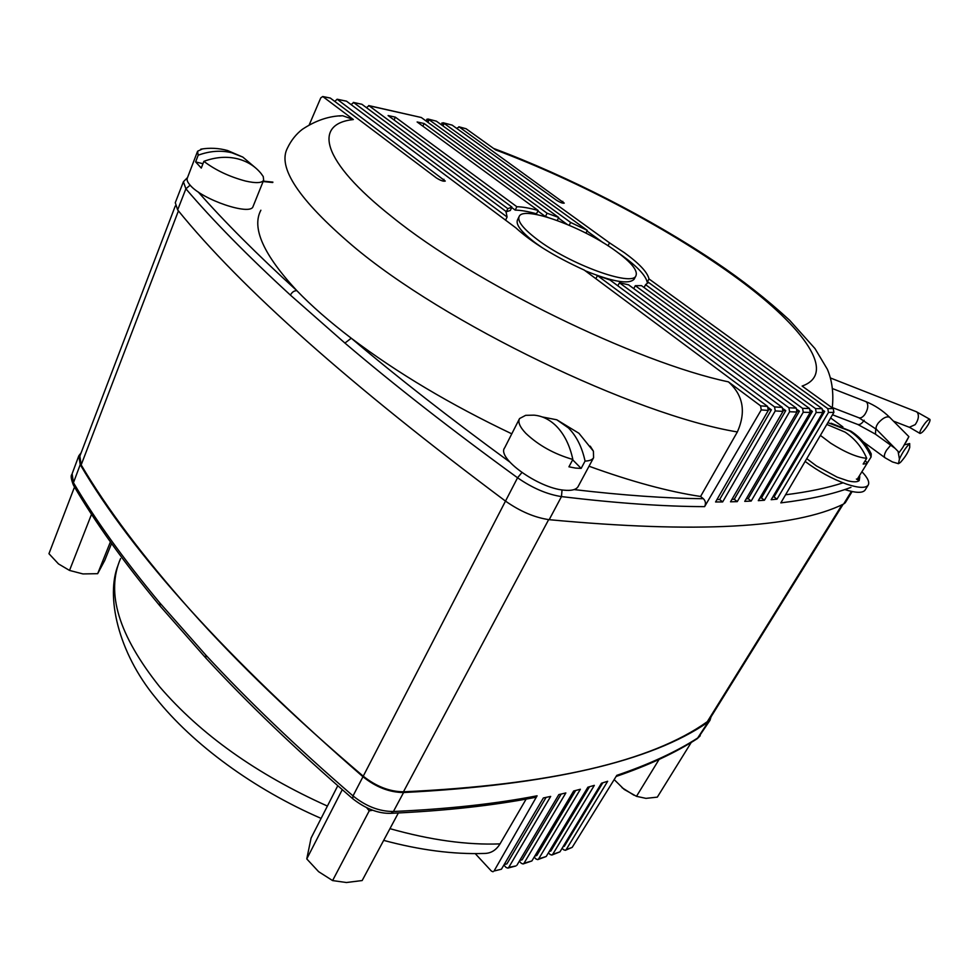 <?xml version="1.0" encoding="UTF-8"?>
<svg xmlns="http://www.w3.org/2000/svg" width="979" height="979" viewBox="0 0 979 979"><rect width="100%" height="100%" fill="white"/><g stroke="black" fill="none" stroke-linecap="round" stroke-linejoin="round"><path stroke-width="1.47" d="M711.035 716.861L710.008 720.275L708.111 722.086C651.206 761.503 549.696 784.987 403.581 792.537C389.544 792.427 375.997 787.165 362.964 776.751C226.92 658.292 132.679 554.249 80.229 464.609L78.846 455.749L81.11 452.861M205.651 657.827L160.091 606.062L159.797 602.88L205.712 654.963C247.711 700.413 296.821 747.393 353.027 795.903C365.913 806.317 379.375 811.518 393.423 811.493C447.819 809.058 495.717 803.832 537.092 795.792L494.052 871.004L501.419 869.217L494.052 871.004M503.867 865.069L506.094 867.467L507.783 868.116L508.774 867.357L550.688 796.404L543.382 797.946L501.419 869.217M508.774 867.357L515.982 865.938L507.783 868.116M519.323 861.19L521.354 863.343L523.055 863.967L524.01 863.233L565.85 792.941L558.838 794.593L516.949 865.191M534.179 857.09L536.002 858.999L537.728 859.623L538.658 858.889L580.388 789.258L573.657 791.008L531.878 860.957L523.055 863.967M548.436 852.782L550.051 854.471L551.826 855.059L552.707 854.349L594.326 785.366L587.877 787.214L546.196 856.503L537.728 859.623M562.117 848.267L563.537 849.735L565.336 850.31L566.18 849.613L607.665 781.279L601.498 783.212L559.939 851.852L551.826 855.059M566.18 849.613L572.201 847.373L616.794 775.356C649.383 764.269 676.562 751.676 698.345 737.579L710.008 720.275M78.846 455.749L72.128 473.738L73.449 482.696C95.159 519.653 123.941 559.719 159.797 602.88M546.086 797.383L506.902 863.857L504.173 864.555M602.77 782.821L564.332 846.284L563.035 846.749M589.517 786.761L550.859 850.971L549.195 851.534M575.652 790.506L536.798 855.475L534.779 856.099M561.187 794.055L522.15 859.782L519.776 860.443M475.219 853.602L491.409 871.09L493.049 871.763M389.948 828.662C430.527 840.092 467.216 845.158 500.024 843.886L526.151 799.084M537.092 795.792L534.73 797.493C493.294 805.558 445.445 810.832 391.196 813.304M500.024 843.886C496.108 850.261 490.834 853.455 484.189 853.455C453.253 854.459 419.746 850.09 383.67 840.374M572.201 847.373L565.336 850.31M352.538 798.558C296.6 750.22 247.724 703.399 205.896 658.096L205.712 654.963M86.128 439.706L79.862 456.116L81.171 464.903C106.944 508.664 143.252 556.941 190.097 609.758C237.322 662.795 295.046 718.268 363.246 776.188C376.12 786.418 389.52 791.632 403.446 791.815C549.904 785.036 651.194 761.662 707.303 721.682L709.334 719.589M518.956 216.861L517.561 219.785C515.382 224.399 521.281 232.06 535.244 242.768L542.525 247.92M616.403 251.493C584.108 227.446 524.034 205.284 519.213 216.347C517.059 220.924 522.97 228.548 536.957 239.243C569.399 264.232 632.226 287.031 635.922 275.809C638.051 270.742 631.553 262.641 616.403 251.493M334.818 101.449L337.131 99.222L346.493 101.167L515.847 227.85C531.805 242.486 554.64 256.571 584.328 270.118L767.585 406.407L768.282 410.446L761.246 409.907L760.585 405.844L728.425 381.859C743.257 395.235 746.231 411.939 737.358 431.947L700.572 496.463C668.486 491.654 631.308 481.57 589.028 466.224M608.032 245.79L609.525 242.841L624.418 252.729C639.336 263.584 647.523 272.321 648.979 278.917L827.793 408.647L833.215 408.561L833.9 412.367L828.467 412.465L827.793 408.647M648.074 282.907L647.217 282.27C645.785 275.637 637.623 266.888 622.73 256.008L618.41 252.961M761.246 409.907L704.611 506.632C664.325 506.559 616.623 503.206 561.469 496.598C547.09 494.383 532.454 488.105 517.561 477.776C452.004 430.136 394.451 385.236 344.926 343.066L290.42 295.12C247.589 255.788 212.737 220.336 185.888 188.8L183.416 181.751L175.278 202.726L177.652 209.922C240.956 288.071 350.249 385.139 505.531 501.126C520.241 511.454 534.791 517.634 549.182 519.69C696.35 533.42 794.495 528.195 843.641 504.014L845.244 502.79L852.134 491.556M850.935 487.383C832.664 494.297 809.29 499.461 780.826 502.876L833.9 412.367M772.774 496.989L774.034 496.867L776.971 499.168L828.467 412.465M776.971 499.168L771.171 499.706L822.801 412.514L816.192 412.502L815.531 408.635L645.577 284.681L648.453 282.356L822.14 408.671L822.801 412.514M759.839 498.03L761.454 497.919L764.403 500.245L816.192 412.502M764.403 500.245L758.297 500.661L810.22 412.416L803.245 412.257L802.572 408.341L635.298 285.684L641.49 285.648L809.547 408.537L810.22 412.416M746.243 498.813L748.201 498.715L751.174 501.064L803.245 412.257M751.174 501.064L744.75 501.37L796.955 412.049L789.612 411.743L788.927 407.778L619.438 282.784L628.555 284.803L796.282 408.121L796.955 412.049M731.962 499.314L734.274 499.253L737.26 501.64L789.612 411.743M737.26 501.64L730.518 501.811L782.98 411.4L775.246 410.923L774.56 406.921L597.459 275.564L610.015 280.018L782.294 407.411L782.98 411.4M716.983 499.535L719.663 499.523L722.661 501.933L775.246 410.923M722.661 501.933L715.588 501.97L768.282 410.446M309.278 124.737L320.757 97.888L322.74 96.517L353.37 119.548C313.182 123.758 320.427 160.36 392.114 216.91C473.249 282.845 636.081 362.377 728.425 381.859M351.02 104.545L353.713 102.599L507.085 217.008L505.972 211.403L361.875 104.263L353.713 102.599M366.391 107.617L369.046 105.756L507.832 208.662L511.931 207.095L388.088 115.546L395.332 117.15L516.851 206.728C522.456 206.826 529.541 208.062 538.132 210.473L417.127 121.971L424.091 123.513L547.077 213.226L558.703 217.473L421.288 117.504L369.046 105.756M427.187 119.744L426.391 121.212M442.263 123.464L441.492 124.871M456.667 128.384L459.175 126.94L564.259 203.118C562.79 203.51 560.159 202.531 556.39 200.169L452.151 125.128L443.426 122.926L609.525 242.841M183.416 181.751L187.54 177.542M585.234 270.779C612.695 281.842 629.007 284.644 634.147 279.199L634.404 278.721M823.192 411.425L824.685 411.4L823.168 410.299M586.996 231.007L603.309 242.816M558.422 218.036L567.098 224.35M547.726 217.314L545.462 216.555L547.077 213.226M537.875 210.999L545.462 216.555M538.132 210.473L536.516 213.801C527.938 211.415 520.84 210.191 515.223 210.118L516.851 206.728M511.723 207.536L515.223 210.118M505.886 211.868L510.304 210.497L511.931 207.095M768.601 409.626L771.366 409.822L768.515 407.692M783.322 410.519L785.758 410.642L783.261 408.794M797.31 411.107L799.415 411.168L797.261 409.589M810.6 411.4L812.386 411.425L810.563 410.091M337.131 99.222L445.274 181.066C443.475 181.592 440.489 180.528 436.304 177.872L330.29 98.047L323.156 96.725M353.309 102.403L361.875 104.263M633.756 288.634L635.298 285.684M458.845 126.768L466.077 128.738L495.655 149.934C579.176 181.201 672.426 230.665 738.411 279.137C803.686 327.255 837.596 373.501 802.119 386.056L833.215 408.561M647.217 282.27L648.979 278.917M617.859 285.831L619.438 282.784M595.868 278.685L597.459 275.564M644.084 287.545L645.577 284.681M428.349 119.205L570.622 222.441L587.302 230.395L436.377 121.163L427.994 119.022L436.377 121.163M427.909 122.314L428.594 120.772L426.673 119.365L427.994 119.022M442.997 125.961L443.671 124.48L441.737 123.085L443.426 122.926M443.083 122.742L452.151 125.128M368.667 105.561L421.288 117.504M272.737 182.51L263.118 181.531M511.784 433.832C450.609 404.706 397.095 372.84 351.253 338.22C329.482 321.626 311.346 305.778 296.845 290.665C263.449 254.613 251.456 227.813 260.879 210.228M785.586 494.774C808.116 491.96 827.267 487.983 843.017 482.831M574.049 489.586C623.354 495.35 666.454 498.397 703.338 498.703L700.572 496.463M703.338 498.703C705.602 500.942 706.03 503.585 704.611 506.632M339.48 115.999L342.662 115.73L353.37 119.548M322.74 96.517L330.29 98.047M344.926 343.066L351.253 338.22C397.18 377.074 449.973 418.302 509.643 461.904M290.42 295.12C291.975 292.146 294.116 290.653 296.845 290.665C257.085 254.442 224.191 221.511 198.137 191.884M422.904 126.193L424.091 123.513M557.222 220.483L558.703 217.473M569.24 225.256L570.622 222.441M585.944 233.112L587.302 230.395M505.58 220.165L507.085 217.008M506.204 212.1L507.832 208.662M394.109 119.989L395.332 117.15M719.663 499.523L771.366 409.822M734.274 499.253L785.758 410.642M748.201 498.715L799.415 411.168M774.034 496.867L824.685 411.4M761.454 497.919L812.386 411.425M578.308 486.196L578.014 486.747C575.995 489.806 571.246 490.944 563.757 490.149C538.022 488.007 496.365 457.842 504.674 447.819L519.274 419.098M572.85 459.457C554.212 454.085 538.536 445.384 525.821 433.33C519.776 426.942 517.695 422.01 519.568 418.547L525.674 415.329L534.008 415.157C542.182 415.867 549.611 419.514 556.28 426.073C564.296 434.235 569.815 445.359 572.85 459.457L568.934 466.812L575.53 468.084L581.147 468.403L585.063 461.085C582.015 447.097 576.472 436.034 568.432 427.921L556.806 419.795L542.231 416.944M590.251 446.155L593.409 451.184L593.58 457.744C592.258 459.836 589.419 460.95 585.063 461.085M581.147 468.403L572.666 459.8M826.827 424.421L845.085 432.131C854.802 438.616 862.009 447.342 866.709 458.307L863.148 464.046L865.913 463.716L867.553 462.651L871.09 456.948C866.427 446.057 859.256 437.393 849.601 430.956L827.867 422.647M870.123 451.735L871.237 453.901L871.09 456.948M866.709 458.307C857.323 457.487 845.305 452.433 830.657 443.157L820.402 435.398M867.553 462.651L865.044 460.999M253.182 206.165L253.023 206.569C250.587 216.041 202.017 199.692 190.061 185.092C187.454 182.143 186.561 179.793 187.356 178.019L197.428 151.647M202.959 163.713L195.629 161.914L201.282 168.07L203.877 161.339C215.551 157.032 226.798 156.187 237.616 158.806C247.32 161.327 255.152 166.246 261.124 173.564L263.253 176.575L263.645 180.222C261.846 183.11 255.788 183.379 245.472 181.029C229.233 176.673 215.368 170.113 203.877 161.339M195.629 161.914L198.186 155.208L197.574 151.243L202.518 148.894M255.531 167.85L242.829 157.093L231.803 152.761C221.021 150.13 209.812 150.937 198.186 155.208M398.355 812.974L362.157 880.549L346.431 882.52L332.591 880.574L369.218 810.857L366.709 807.736M372.705 810.22L369.218 810.857M337.779 785.733L311.077 838.048L306.77 858.913L318.616 871.677L332.591 880.574M342.271 789.649L306.77 858.913M110.407 541.901L97.667 573.682L104.741 560.453L111.557 543.492M91.536 514.269L69.521 570.427L82.934 573.927L97.667 573.682M75.261 488.276L74.196 487.848L48.95 553.698L58.483 563.904L69.521 570.427M691.272 742.4L657.325 797.139L645.956 798.362L636.485 796.331L659.087 759.435M614.176 779.59L624.198 789.441L636.485 796.331M634.037 795.254L622.008 787.679M902.748 447.55L908.867 436.622L889.544 417.201C886.57 416.087 882.862 417.972 878.408 422.855L878.053 423.32C875.972 426.318 875.52 428.423 876.731 429.659L899.15 452.494L902.748 447.55M905.844 442.422L908.781 436.879M928.165 424.715C924.604 430.27 921.875 433.183 919.991 433.44C919.403 432.963 919.966 431.201 921.692 428.166C925.204 422.524 927.896 419.55 929.756 419.257C930.417 419.783 929.891 421.594 928.165 424.715M900.435 462.431L898.489 463.679L899.432 459.029C902.234 452.824 905.648 447.66 909.675 443.548L909.736 447.342C908.451 451.882 905.355 456.912 900.435 462.431M857.837 479.832L859.77 476.724L859.207 480.591C857.433 482.121 853.688 482.206 847.973 480.848L837.18 477.152L816.388 465.906L806.757 458.649M861.924 471.731C867.761 477.862 869.829 482.353 868.128 485.205C865.558 488.35 858.448 488.019 846.811 484.201C832.26 478.988 818.358 471.401 805.13 461.427M844.767 489.561C855.805 493.024 862.572 493.22 865.044 490.136L865.216 489.867M859.121 476.235L859.77 476.724L859.391 475.794M859.207 480.591L856.392 479.037M120.564 558.581C105.659 592.687 118.716 635.432 159.712 686.842C200.671 734.458 256.571 774.205 327.402 806.072M616.097 776.469C648.355 765.407 675.388 752.814 697.219 738.704L708.111 722.086M403.581 792.537L393.423 811.493L390.89 813.316C378.457 813.733 365.73 808.862 352.697 798.693L353.027 795.903L362.964 776.751M524.01 863.233L531.878 860.957M538.658 858.889L546.196 856.503M552.707 854.349L559.939 851.852M80.229 464.609L73.449 482.696L73.755 485.731C95.404 522.639 124.1 562.644 159.822 605.744M521.905 472.563L517.561 477.776L363.246 776.188M548.656 519.629L403.446 791.815M842.124 504.638L707.303 721.682M178.435 210.852L81.171 464.903M737.358 431.947C634.71 415.047 443.352 322.935 352.195 245.386C298.656 199.618 277.106 167.128 287.52 147.927C291.216 140.266 296.172 134.062 302.364 129.314C315.789 120.429 329.213 115.914 342.662 115.73M843.641 504.014L851.387 491.397M562.044 489.916L561.469 496.598L549.182 519.69M190.134 185.178L185.888 188.8L177.652 209.922M346.493 101.167L337.547 99.417M802.572 408.341L809.547 408.537M466.077 128.738L459.175 126.94M788.927 407.778L796.282 408.121M774.56 406.921L782.294 407.411M815.531 408.635L822.14 408.671M760.585 405.844L767.585 406.407M443.095 181.115L443.928 179.292M562.007 202.971L562.803 201.356M865.607 401.512L866.819 402.32C868.581 405.502 867.908 409.577 864.787 414.545C862.597 417.372 860.565 418.425 858.718 417.715L832.346 407.545M889.813 417.47L889.544 417.201C882.605 410.446 874.761 405.269 866.011 401.671L833.105 388.822M832.493 414.778L857.506 424.372C859.623 425.106 861.838 423.736 864.139 420.26L864.151 420.248M895.087 448.358L875.459 434.186L875.764 428.704M916.136 411.633L917.347 412.428C919.232 415.72 918.51 419.783 915.194 424.641L909.32 427.272L893.423 421.105M898.073 451.405L899.432 459.029M890.694 445.188L886.521 450.23C884.208 454.17 883.756 456.703 885.151 457.842L892.432 461.929L898.33 463.642M73.486 485.278C71.112 479.269 70.574 475.659 71.871 474.436M697.219 738.704L700.254 735.755M321.112 818.395C253.965 789.307 192.863 744.529 155.71 697.917C117.872 652.222 105.561 595.942 118.214 564.822M843.176 504.209L709.151 719.883M168.706 223.2L86.36 439.081M175.265 205.994L168.89 222.722M272.896 182.118L263.29 181.127M493.502 148.392C568.432 176.465 650.435 218.427 715.49 262.029C742.131 279.896 766.851 299.305 789.649 320.28L815.005 348.597L827.353 369.254C832.138 380.488 833.778 393.362 832.272 407.888M634.147 279.199L635.922 275.809M593.409 451.184L578.956 433.293L556.806 419.795M534.008 415.157L525.674 415.329M593.58 457.744L578.014 486.747M871.139 456.875L857.127 479.441M871.237 453.901C866.599 444.527 859.843 436.977 850.996 431.225L831.073 423.222M263.253 176.575L261.124 173.564M242.829 157.093L227.593 150.533C218.721 148.086 209.8 147.633 200.83 149.163M263.645 180.222L253.023 206.569M876.462 429.389L859.109 417.874M857.898 424.531L875.214 434.015M919.991 433.452L909.724 427.431M929.756 419.257L916.528 411.792L830.718 378.078M904.412 444.821L909.675 443.548M865.044 490.136L868.128 485.205M830.633 417.947L842.895 426.917M863.245 441.81L884.894 457.658"/></g></svg>
